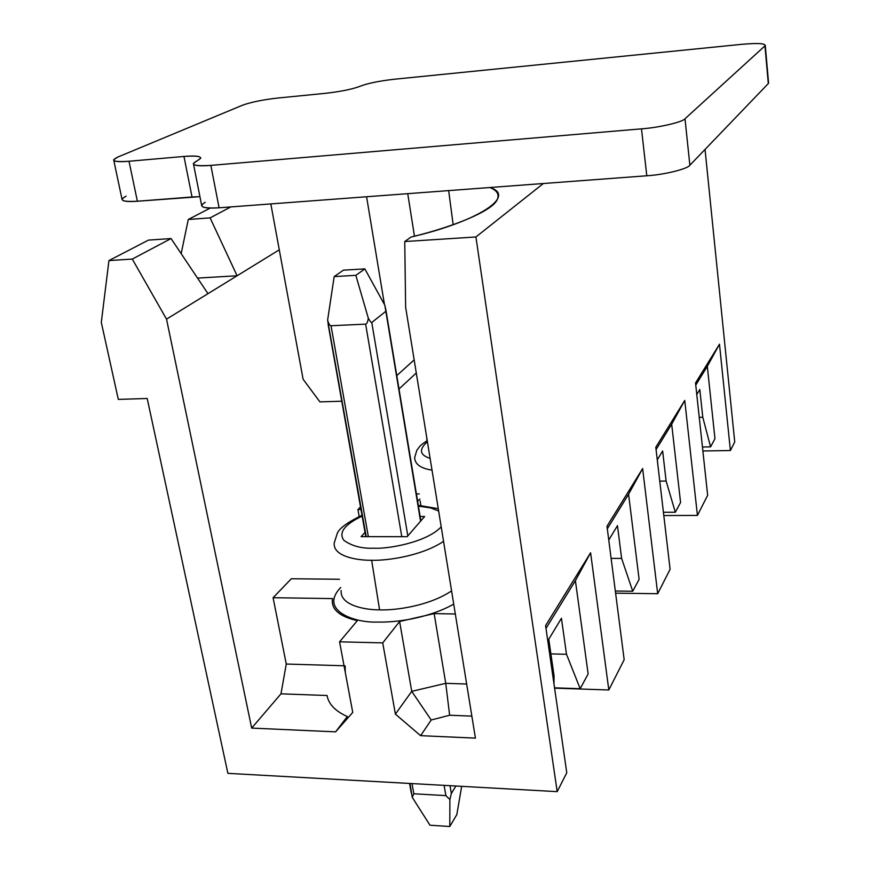 <?xml version="1.0" encoding="UTF-8"?>
<svg xmlns="http://www.w3.org/2000/svg" width="870" height="870" viewBox="0 0 870 870"><rect width="100%" height="100%" fill="white"/><g stroke="black" fill="none" stroke-linecap="round" stroke-linejoin="round"><path stroke-width="1.3" d="M456.826 814.603L449.79 826.5L429.987 825.228L449.79 826.5L449.888 799.508L445.864 795.626L444.113 785.36L445.864 795.626L413.815 793.777L445.864 795.626L449.888 799.508L449.79 826.5L456.826 814.603L461.676 786.339L456.826 814.603M365.628 324.129L331.035 325.739L368.336 536.649L331.035 325.739L365.628 324.129C366.814 323.977 367.716 322.02 368.325 318.235L355.841 275.333L364.856 268.895L343.422 270.157L334.178 276.584L355.841 275.333L334.178 276.584L327.609 320.182C328.708 323.847 329.85 325.695 331.035 325.739C329.85 325.695 328.708 323.847 327.609 320.182L334.178 276.584L343.422 270.157L364.856 268.895L355.841 275.333L368.325 318.235C370.098 321.389 371.251 322.813 371.773 322.498L407.823 535.909L371.773 322.498L385.747 311.373L371.773 322.498C371.251 322.813 370.098 321.389 368.325 318.235C367.716 322.02 366.814 323.977 365.628 324.129L401.799 536.681L365.628 324.129M412.01 783.576L413.815 793.777L412.228 797.301L429.987 825.228L412.228 797.301L409.987 783.468L412.228 797.301L413.815 793.777L412.01 783.576M451.345 793.494L455.891 786.012L451.345 793.494L449.888 799.508L451.345 793.494L450.018 785.686L451.345 793.494M420.558 521.195L384.834 305.239L364.856 268.895L384.834 305.239L385.921 310.035L420.558 521.195M366.226 536.649L327.609 320.182L366.226 536.649M566.772 772.767L557.192 791.646L227.886 773.354L557.192 791.646L475.923 236.966L404.746 241.545L405.637 307.24L475.422 738.13L420.612 735.672L395.393 714.139L382.735 642.886L399.613 621.495L434.152 613.6L455.314 613.981L434.152 613.6L445.744 683.331L466.657 684.027L445.744 683.331L434.152 613.6L399.613 621.495L411.738 691.356L445.744 683.331L411.738 691.356L399.613 621.495L382.735 642.886L339.572 641.821L382.735 642.886L395.393 714.139L411.738 691.356L395.393 714.139L420.612 735.672L475.422 738.13L405.637 307.24L404.746 241.545L475.923 236.966L543.358 183.516L475.923 236.966L557.192 791.646L566.772 772.767L545.588 625.606L590.6 552.776L608.815 689.975L554.592 688.159L608.815 689.975L624.171 659.721L608.815 689.975L590.6 552.776L575.396 580.638L588.142 673.935L575.396 580.638L545.99 628.412L575.396 580.638L590.6 552.776L545.588 625.606L566.772 772.767M734.737 441.971L730.398 450.519L702.873 450.986L730.398 450.519L734.737 441.971L705.037 149.444L734.737 441.971M707.658 495.291L697.436 515.421L663.799 515.54L697.436 515.421L707.658 495.291L695.532 382.985L719.49 344.205L730.398 450.519L719.49 344.205L707.321 366.313L714.955 438.719L707.321 366.313L695.761 385.105L707.321 366.313L719.49 344.205L695.532 382.985L707.658 495.291M670.096 569.284L657.687 593.71L615.601 593.166L657.687 593.71L670.096 569.284L655.795 447.278L684.744 400.439L697.436 515.421L684.744 400.439L671.683 424.212L680.579 502.49L671.683 424.212L656.067 449.594L671.683 424.212L684.744 400.439L655.795 447.278L670.096 569.284M210.246 208.082L188.279 219.468L210.116 217.881L230.8 206.929L210.116 217.881L237.086 275.768L279.281 249.831L207.974 293.668L171.053 238.554L148.455 240.109L108.946 260.576L132.284 259.075L171.053 238.554L132.284 259.075L166.529 319.149L207.974 293.668L166.529 319.149L132.284 259.075L108.946 260.576L148.455 240.109L171.053 238.554L207.974 293.668L237.086 275.768L210.116 217.881L188.279 219.468L210.246 208.082M181.167 253.659L188.279 219.468L181.167 253.659M101.301 322.389L108.946 260.576L101.301 322.389L118.309 399.395L147.204 398.482L227.886 773.354L147.204 398.482L118.309 399.395L101.301 322.389M273.093 597.712L332.59 598.593C330.763 608.978 339.006 616.33 357.331 620.658L339.572 641.821L352.741 712.421L335.592 731.855L251.68 728.092L166.529 319.149L251.68 728.092L280.988 693.825L286.263 664.038L273.093 597.712L291.33 578.757L273.093 597.712L286.263 664.038L344.041 665.768L286.263 664.038L280.988 693.825L251.68 728.092L335.592 731.855L347.315 716.543C335.32 711.138 328.577 704.124 327.066 695.511L280.988 693.825L327.066 695.511C328.577 704.124 335.32 711.138 347.315 716.543L335.592 731.855L352.741 712.421L339.572 641.821L357.331 620.658C340.279 616.732 331.927 610 332.296 600.463L332.59 598.593L273.093 597.712M419.231 493.921L416.404 493.942L419.231 493.921M360.506 506.862L357.929 509.537L360.974 509.526L357.929 509.537L360.506 506.862M339.517 579.268L291.33 578.757L339.517 579.268M417.622 501.261L419.884 499.043L417.622 501.261M453.727 604.161C426.898 619.027 393.697 622.615 377.591 622.039C355.558 623.181 318.398 610.794 340.714 587.478C318.398 610.794 355.558 623.181 377.591 622.039C393.697 622.615 426.898 619.027 453.727 604.161M550.895 653.881L566.5 654.294L561.433 618.287L566.5 654.294L580.181 688.692L588.142 673.935L580.181 688.692L554.549 687.844L580.181 688.692L566.5 654.294L550.895 653.881M548.785 639.211L554.059 675.925L548.785 639.211L561.433 618.287L548.785 639.211M611.121 558.366L621.615 558.42L617.472 525.654L621.615 558.42L632.729 591.241L639.113 579.387L628.586 494.236L639.113 579.387L632.729 591.241L615.329 591.024L632.729 591.241L621.615 558.42L611.121 558.366M659.764 481.11L666.115 481.045L662.635 450.986L666.115 481.045L675.327 512.223L680.579 502.49L675.327 512.223L663.408 512.267L675.327 512.223L666.115 481.045L659.764 481.11M699.241 417.35L702.786 417.263L699.806 389.521L702.786 417.263L710.572 446.854L714.955 438.719L710.572 446.854L702.449 446.995L710.572 446.854L702.786 417.263L699.241 417.35M489.853 187.528C516.878 195.728 478.837 221.274 410.988 237.075L404.746 241.545L410.988 237.075C453.825 226.711 491.387 211.29 496.955 200.209C499.717 194.75 497.346 190.519 489.853 187.528M624.171 659.721L606.988 526.263L642.636 468.56L657.687 593.71L642.636 468.56L628.586 494.236L607.314 528.797L628.586 494.236L642.636 468.56L606.988 526.263L624.171 659.721M359.169 516.508L357.929 509.537L359.169 516.508M427.094 440.698L426.67 438.078L427.094 440.698M696.783 394.534L699.806 389.521L696.783 394.534M657.274 459.849L662.635 450.986L657.274 459.849M432.02 470.126C420.797 468.43 415.001 464.297 414.62 457.707C415.001 464.297 420.797 468.43 432.02 470.126M420.112 500.87L420.862 505.459L420.112 500.87M427.42 441.742C418.698 449.442 419.59 454.999 430.117 458.403C419.59 454.999 418.698 449.442 427.42 441.742M608.761 540.053L617.472 525.654L608.761 540.053M371.642 560.269C356.667 560.476 332.775 556.267 334.232 542.967C332.775 556.267 356.667 560.476 371.642 560.269L379.581 609.859C394.469 610.522 428.66 606.26 451.584 590.893C428.66 606.26 394.469 610.522 379.581 609.859L371.642 560.269C386.389 560.791 421.308 556.224 443.559 541.357C421.308 556.224 386.389 560.791 371.642 560.269M341.16 590.545C339.8 605.052 364.269 609.924 379.581 609.859C364.269 609.924 339.8 605.052 341.16 590.545M362.137 516.073C344.531 524.523 338.419 532.581 343.791 540.237C351.73 546.023 361.692 548.676 373.665 548.209C387.259 549.155 426.746 542.499 441.199 526.818C426.746 542.499 387.259 549.155 373.665 548.209C361.692 548.676 351.73 546.023 343.791 540.237C338.419 532.581 344.531 524.523 362.137 516.073M438.632 510.962L430.509 507.884L418.426 506.122L430.509 507.884L438.632 510.962M361.094 536.649L365.03 532.386L361.094 536.649L407.149 536.692L361.094 536.649M420.145 516.508L424.625 516.497L407.149 536.692L424.625 516.497L420.145 516.508M471.855 716.13L449.638 715.238L431.205 720.001L420.612 735.672L431.205 720.001L411.738 691.356L431.205 720.001L449.638 715.238L445.744 683.331L449.638 715.238L471.855 716.13M345.281 672.423L345.118 665.8M197.544 278.095L237.086 275.768L197.544 278.095M553.972 683.874L554.059 675.925L553.972 683.874M341.769 401.233L319.888 401.875L303.108 379.244L270.831 203.928L303.108 379.244L319.888 401.875L341.769 401.233M416.284 372.991L399.004 388.988L416.284 372.991M193.564 164.408L201.612 205.189C201.72 207.734 207.549 208.604 219.088 207.799L210.855 165.387C199.252 166.311 193.423 165.67 193.379 163.44L200.752 158.242C200.633 156.111 195.043 155.512 183.972 156.448L129.01 161.254L183.972 156.448L192.031 196.99L137.373 201.242L199.937 196.674L192.031 196.99L183.972 156.448C199.861 155.393 204.232 156.839 197.099 160.809C189.693 164.865 194.282 166.387 210.855 165.387L641.494 128.847L210.855 165.387L219.088 207.799L646.791 175.773L641.494 128.847C658.818 127.651 682.809 122.05 685.005 118.766L764.958 45.86L768.308 83.563L764.958 45.86L685.005 118.766L689.866 165.235L768.308 83.563L768.525 82.335L768.308 83.563L689.866 165.235C687.735 168.943 663.995 174.794 646.791 175.773L219.088 207.799C202.59 208.582 197.979 206.734 205.244 202.264M113.818 160.526L122.007 199.176C122.17 201.296 127.292 201.992 137.373 201.242L129.01 161.254C118.875 162.114 113.752 161.613 113.655 159.754L117.874 157.035L242.534 105.205L117.874 157.035C110.088 160.819 113.807 162.222 129.01 161.254L137.373 201.242C122.235 202.003 118.483 200.317 126.128 196.163M394.251 79.246L741.512 44.348L394.251 79.246C379.157 80.975 367.825 83.302 360.256 86.206C352.557 89.164 341.029 91.524 325.674 93.297L277.748 98.038L325.674 93.297C341.029 91.524 352.557 89.164 360.256 86.206C367.825 83.302 379.157 80.975 394.251 79.246M277.748 98.038C262.838 99.735 251.104 102.127 242.534 105.205C251.104 102.127 262.838 99.735 277.748 98.038M764.958 45.86C765.937 43.413 758.129 42.902 741.512 44.348C756.976 42.956 764.893 43.348 765.263 45.501L764.958 45.86M448.67 190.606L453.139 224.688L448.67 190.606M414.457 236.205L407.736 193.673L414.457 236.205M366.585 196.75L384.475 304.598L366.585 196.75M396.785 375.601L414.163 359.897L396.785 375.601M685.005 118.766C682.809 122.05 658.818 127.651 641.494 128.847L646.791 175.773C663.995 174.794 687.735 168.943 689.866 165.235L685.005 118.766M385.921 310.09L420.862 520.847M328.055 323.934L365.791 536.649M409.563 783.446L411.238 792.875M427.235 440.611C418.666 446.419 420.33 445.897 416.882 450.203L414.62 457.707M361.996 515.279C347.891 522.087 339.691 528.025 337.375 533.071L334.232 542.967M438.262 508.689L418.296 505.318M765.263 45.501L768.601 83.161"/></g></svg>
